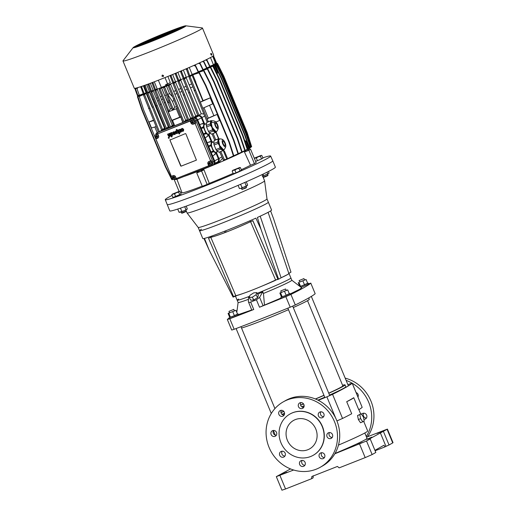 <?xml version="1.0" encoding="UTF-8"?>
<svg xmlns="http://www.w3.org/2000/svg" width="516" height="516" viewBox="0 0 516 516"><rect width="100%" height="100%" fill="white"/><g stroke="black" fill="none" stroke-linecap="round" stroke-linejoin="round"><path stroke-width="0.77" d="M214.03 141.739L212.089 142.506A5.224 1.838 68.5 0 0 212.386 148.279A5.224 1.838 68.5 0 0 215.914 152.226L217.881 151.452M216.817 151.872L216.636 153.297A6.534 2.303 -111.5 0 1 216.398 153.446A6.534 2.303 -111.5 0 1 216.346 153.465L213.734 151.698A6.534 2.303 -111.5 0 1 213.276 151.02L211.096 145.77A6.534 2.303 -111.5 0 1 210.928 144.925L211.367 141.436A6.534 2.303 -111.5 0 1 211.605 141.287A6.534 2.303 -111.5 0 1 211.657 141.268L212.966 142.158M216.346 153.465L214.637 154.136M211.56 141.307L209.954 141.945M209.657 142.106L211.367 141.436M210.928 144.925L209.225 145.596M209.393 146.441L211.096 145.77M213.276 151.02L211.566 151.698M212.024 152.368L213.734 151.698M161.959 76.168L162.288 75.084L163.559 75.529L163.23 76.613L161.959 76.168M211.663 54.077C211.973 55.231 211.831 55.315 211.238 54.341C210.947 53.18 211.089 53.09 211.663 54.077C211.973 55.231 211.831 55.315 211.238 54.341C210.947 53.18 211.089 53.09 211.663 54.077M185.799 25.8L202.259 27.935A43.015 1.993 157.5 0 1 202.453 28.032A43.015 1.993 157.5 0 1 149.414 52.019A43.015 1.993 157.5 0 1 122.969 60.953A43.015 1.993 157.5 0 1 123.034 60.753L133.167 47.601A28.58 1.322 -22.5 0 0 150.691 41.802A28.58 1.322 -22.5 0 0 185.799 25.8A28.58 1.322 -22.5 0 0 168.358 31.799A28.58 1.322 -22.5 0 0 133.167 47.601M122.969 60.953L134.263 88.23A43.015 1.993 -22.5 0 0 160.715 79.29A43.015 1.993 -22.5 0 0 213.747 55.302L202.453 28.032M210.883 54.477C211.483 55.457 211.625 55.367 211.315 54.212C210.741 53.232 210.593 53.316 210.883 54.477M162.334 75.059L162.05 76.11L163.275 76.587M160.031 36.513L158.012 37.423L160.031 36.513M147.615 40.745L149.085 39.919A26.374 1.226 -22.5 0 0 146.679 40.983L147.615 40.745M156.354 38.7L160.541 36.636L156.354 38.7M159.476 37.474L164.791 34.772L159.476 37.474M162.592 36.249L167.913 33.54L162.592 36.249M165.713 35.017L171.035 32.315L165.713 35.017M168.829 33.792L174.15 31.089L168.829 33.792M171.951 32.566L177.272 29.863L171.951 32.566M161.631 35.739L165.81 33.675L161.631 35.739M163.611 35.146L168.932 32.444L163.611 35.146M166.726 33.921L172.047 31.218L166.726 33.921M169.848 32.695L175.169 29.992L169.848 32.695M172.97 31.47L178.284 28.767L172.97 31.47M176.085 30.244L181.406 27.535L176.085 30.244M155.838 38.99L151.885 41.209A26.374 1.226 -22.5 0 0 153.626 40.519L155.935 39.222M158.954 37.765L155.116 39.919A26.374 1.226 -22.5 0 0 156.948 39.177L159.051 37.997M162.076 36.539L158.515 38.539A26.374 1.226 -22.5 0 0 160.437 37.745L162.172 36.771M165.191 35.307L162.089 37.055A26.374 1.226 -22.5 0 0 164.127 36.197L165.288 35.546M168.313 34.082L165.881 35.449A26.374 1.226 -22.5 0 0 168.068 34.508L168.41 34.314M171.435 32.856L169.964 33.682A26.374 1.226 -22.5 0 0 172.37 32.618L171.493 33.005M175.066 31.341L175.924 31.005A26.374 1.226 -22.5 0 0 177.427 30.302L180.387 28.638L178.691 29.302L175.066 31.341M179.207 29.012L183.87 26.677A26.374 1.226 -22.5 0 0 183.677 26.645L179.207 29.012M164.63 34.05L170.235 31.186A26.374 1.226 -22.5 0 0 168.577 31.831L164.63 34.05M167.745 32.824L173.157 30.07A26.374 1.226 -22.5 0 0 171.583 30.67L167.745 32.824M170.867 31.599L175.904 29.051A26.374 1.226 -22.5 0 0 174.427 29.593L170.867 31.599M173.982 30.373L178.452 28.148A26.374 1.226 -22.5 0 0 177.091 28.625L173.982 30.373M177.104 29.141L180.755 27.38A26.374 1.226 -22.5 0 0 179.536 27.774L177.104 29.141M180.219 27.916L182.69 26.819A26.374 1.226 -22.5 0 0 181.69 27.09L180.219 27.916M154.935 39.261L157.419 37.861L154.935 39.261M151.82 40.487L155.439 38.448L151.82 40.487M148.698 41.712L152.317 39.68L148.698 41.712M145.577 42.938L149.201 40.906L145.577 42.938M142.461 44.163L146.08 42.131L142.461 44.163M139.339 45.395L142.958 43.357L139.339 45.395M160.212 36.294L162.695 34.901L160.212 36.294M155.955 38.158L159.573 36.126L155.955 38.158M152.833 39.39L156.451 37.352L152.833 39.39M149.717 40.616L153.336 38.577L149.717 40.616M146.596 41.841L150.214 39.809L146.596 41.841M143.48 43.067L147.099 41.035L143.48 43.067M154.419 39.551L148.808 42.415A26.374 1.226 -22.5 0 0 150.466 41.77L154.419 39.551M151.298 40.777L145.893 43.531A26.374 1.226 -22.5 0 0 147.46 42.931L151.298 40.777M148.182 42.002L143.145 44.55A26.374 1.226 -22.5 0 0 144.622 44.002L148.182 42.002M145.061 43.228L140.591 45.453A26.374 1.226 -22.5 0 0 141.958 44.976L145.061 43.228M141.945 44.453L138.294 46.221A26.374 1.226 -22.5 0 0 139.514 45.821L141.945 44.453M138.823 45.685L136.359 46.782A26.374 1.226 -22.5 0 0 137.359 46.511L138.823 45.685M139.842 44.589L135.179 46.917A26.374 1.226 -22.5 0 0 135.366 46.956L139.842 44.589M143.977 42.26L143.126 42.596A26.374 1.226 -22.5 0 0 141.623 43.299L138.656 44.963L140.358 44.292L143.977 42.26M163.211 34.611L167.158 32.385A26.374 1.226 -22.5 0 0 165.417 33.082L161.508 35.275L163.211 34.611M160.089 35.836L163.927 33.675A26.374 1.226 -22.5 0 0 162.095 34.424L158.386 36.507L160.089 35.836M156.974 37.062L160.534 35.062A26.374 1.226 -22.5 0 0 158.606 35.856L155.271 37.733L156.974 37.062M153.852 38.287L156.954 36.546A26.374 1.226 -22.5 0 0 154.916 37.404L152.149 38.958L153.852 38.287M150.73 39.519L153.168 38.152A26.374 1.226 -22.5 0 0 150.982 39.087L149.034 40.184L150.73 39.519M303.95 278.582L299.119 280.581L303.95 278.582L304.569 280.091L299.88 281.988M300.054 286.535L307.723 283.458L306.098 279.537L304.517 279.956M299.693 281.968L306.098 279.537M298.216 282.645L299.725 286.283M304.543 284.916L302.918 281.001M300.596 286.47L298.977 282.555M361.226 413.838L357.549 415.528L358.349 419.54L360.549 422.759L364.219 421.069L363.425 417.057L361.226 413.838L359.826 414.632L360.626 418.644L362.825 421.862M358.349 419.54L360.626 418.644M357.549 415.528L359.826 414.632M158.347 80.219L161.34 87.449A42.951 1.993 -22.5 0 0 163.733 86.514A42.951 1.993 -22.5 0 0 165.888 85.662L167.358 84.83L167.036 83.902M211.263 54.251C211.483 55.089 211.379 55.154 210.947 54.444C210.734 53.599 210.838 53.535 211.263 54.251M208.819 67.054A38.216 1.774 157.5 0 1 206.968 67.996M206.374 68.293A38.216 1.774 157.5 0 1 166.023 85.708A38.294 1.774 -22.5 0 0 206.445 68.267M144.183 85.514L146.841 92.867L147.705 92.525A38.294 1.774 -22.5 0 0 163.546 86.688A38.216 1.774 157.5 0 1 147.744 92.506M146.815 92.809A38.216 1.774 157.5 0 1 144.68 93.467M142.558 93.996A38.294 1.774 -22.5 0 0 143.287 93.847A38.216 1.774 157.5 0 1 142.648 93.964M210.567 66.074L209.986 66.358M194.784 65.655L194.545 65.126M194.126 65.313L194.39 65.867L195.158 65.564L198.228 72.059L192.223 74.439L191.539 72.962L192.139 74.478L189.74 75.781L187.192 68.351M183.367 69.995L186.192 77.052L184.115 78.187L183.251 78.529L180.619 71.84L181.735 71.363L181.509 70.782M177.839 72.33L180.677 79.387L178.788 80.419L177.923 80.754L175.298 74.065L176.382 73.607L176.156 73.033M172.641 74.491L175.479 81.547L173.718 82.502L172.854 82.844L170.222 76.155L171.293 75.704L171.067 75.136M154.303 81.78L157.122 88.797L154.645 90.016L151.949 82.676M150.324 83.282L153.129 90.274L150.62 91.513L147.937 84.166M146.641 84.637L149.421 91.59L147.705 92.525L145.125 85.179M143.345 85.804L146.093 92.699L143.364 94.054L140.752 86.688M167.881 76.426L170.299 82.599L167.629 83.915A42.951 1.993 -22.5 0 1 165.559 84.74L165.888 85.662M209.928 66.235L213.469 64.784A42.951 1.993 -22.5 0 0 215.101 63.861L214.74 62.952A42.951 1.993 -22.5 0 0 215.282 62.617L212.669 56.296M165.01 77.587L167.629 83.915M212.818 56.663L213.14 56.534L216.21 63.023L214.966 63.52M213.14 56.534L213.45 56.36L216.52 62.855L216.21 63.023M213.45 56.36L212.798 56.205M212.876 56.36L213.372 56.386M213.282 56.199L213.592 56.025L216.423 62.655M213.592 56.025L212.985 56.083M135.147 88.61L135.373 88.281M135.444 88.475L134.928 88.733L135.463 88.526L135.069 88.397M137.817 95.299L137.346 95.486L134.928 88.733M136.082 88.5L135.489 88.791L136.101 88.552L135.947 88.113M139.236 95.021L137.907 95.544L135.489 88.791M137.63 88.171L136.908 88.507L137.649 88.217L137.469 87.714M143.242 93.731L139.326 95.26L136.908 88.507M141.719 86.366L141.603 87.023L144.228 93.712M148.866 83.824L151.485 91.171M152.871 82.328L155.51 89.674M170.157 75.504L170.222 76.155M173.718 82.502L171.086 75.813M175.246 73.414L175.298 74.065M178.788 80.419L176.162 73.73M180.594 71.176L180.619 71.84M184.115 78.187L181.484 71.498M186.263 68.757L188.875 76.123L189.74 75.781M189.249 67.461L191.539 72.962M198.228 72.059L198.531 71.885L195.461 65.39L194.725 65.68L194.474 65.158M198.447 71.705L202.878 69.95L199.802 63.455L199.17 63.707L198.912 63.158M202.878 69.95L203.181 69.776L200.111 63.281L199.499 63.52L199.253 63.004M203.098 69.596L206.664 68.177L203.594 61.681L203.04 61.901L202.788 61.365M206.664 68.177L206.974 68.002A38.294 1.774 -22.5 0 0 208.896 67.022M203.123 61.204L203.369 61.72L203.904 61.514L206.974 68.002M206.884 67.822L209.754 66.68L206.684 60.191L206.174 60.391L205.929 59.862M209.754 66.68L210.057 66.512L206.987 60.017L206.503 60.204L206.265 59.701M213.469 64.784L210.476 57.553M206.174 60.391L206.503 60.204M203.04 61.901L203.369 61.72M199.17 63.707L199.499 63.52M194.39 65.867L194.725 65.68M187.418 68.931L186.476 69.299M181.735 71.363L180.806 71.724M176.382 73.607L175.466 73.969M171.293 75.704L170.377 76.065M152.168 83.237L153.084 82.876M148.156 84.727L149.079 84.366M144.403 86.069L145.331 85.701M140.965 87.23L141.906 86.856M140.739 87.365L141.603 87.023M144.216 86.178L145.08 85.837M147.995 84.824L148.86 84.482M152.02 83.328L152.884 82.986M186.25 69.434L187.115 69.099M175.879 177.62A1.961 1.832 60.5 0 1 172.318 178.001A1.961 1.832 60.5 0 1 172.976 175.672M174.092 178.452A3.548 1.8 -34.3 0 0 174.298 178.375A3.548 1.8 -34.3 0 0 174.505 178.291A3.644 0.961 73.4 0 1 174.298 177.736L174.369 177.549A3.644 0.355 151 0 0 174.905 177.259A3.548 0.574 -112.9 0 0 174.724 176.82L173.95 176.904A3.644 0.993 63.1 0 1 173.705 176.349A3.548 1.516 168.7 0 0 173.492 176.433A3.548 1.516 168.7 0 0 173.292 176.517A3.644 1.554 -105.7 0 0 173.428 177.111L172.892 177.543A3.548 2.741 70.7 0 0 173.073 177.981A3.644 0.574 160.4 0 0 173.582 177.859L173.769 177.943A3.644 1.587 -116.8 0 0 174.092 178.452L174.098 177.678L173.769 177.943M174.989 179.033L175.292 178.865A1.961 1.832 -119.5 0 0 176.046 178.014M174.298 177.736L174.724 176.82M173.428 177.111L173.808 176.988L173.292 176.517M172.892 177.543L173.35 177.298M173.582 177.859L173.073 177.981M173.57 177.265L173.731 177.646M308.71 297.958L309.271 299.319A37.887 1.754 157.5 0 1 307.265 300.822A37.887 1.754 157.5 0 1 293.275 307.562M250.666 302.066L253.749 309.497A135.547 6.282 157.5 0 1 229.794 318.727L227.343 319.501L231.71 330.053L234.167 329.279A135.547 6.282 -22.5 0 0 290.198 307.207L295.287 304.969A135.547 6.282 -22.5 0 0 308.607 298.016A135.547 6.282 -22.5 0 0 315.173 293.714L310.806 283.161A135.547 6.282 157.5 0 1 304.234 287.464A135.547 6.282 157.5 0 1 290.921 294.423L285.825 296.655A135.547 6.282 157.5 0 1 259.509 307.226L256.426 299.796L250.666 302.066C249.234 302.557 248.48 302.453 248.396 301.763L248.551 297.384L249.305 297.197M288.818 273.383A29.07 1.348 157.5 0 1 289.012 273.454L290.889 277.976A29.07 1.348 157.5 0 1 289.347 279.13A29.07 1.348 157.5 0 1 257.181 293.34A29.07 1.348 -22.5 0 0 289.347 279.13A29.07 1.348 -22.5 0 0 290.889 277.976L291.824 280.24A29.07 1.348 157.5 0 1 290.282 281.388A29.07 1.348 157.5 0 1 263.45 293.443L262.76 291.785L259.619 297.339L256.426 299.796M288.496 309.677A37.887 1.754 157.5 0 1 241.533 328.021M227.343 319.501L227.369 319.456A135.547 6.282 157.5 0 1 229.252 318.004M308.587 283.813L310.832 283.116M251.737 309.974L238.437 314.579M253.749 309.497L251.808 310.148L248.396 301.763M291.798 280.207L301.666 287.767L299.822 289.205L290.121 293.972M281.168 297.964L259.509 307.226M257.703 294.249L262.76 291.785M248.48 299.325A29.07 1.348 157.5 0 1 238.108 302.486L236.799 312.348M264.469 304.969L263.45 293.443M235.496 296.171L237.173 300.228A29.07 1.348 -22.5 0 0 249.609 296.287A29.07 1.348 157.5 0 1 237.173 300.228A29.07 1.348 157.5 0 1 238.715 299.074M210.018 66.422A38.294 1.774 -22.5 0 0 210.586 66.106M166.152 86.017A38.294 1.774 -22.5 0 0 169.022 84.876L169.106 85.076M170.641 84.224L168.21 85.901L170.641 84.224L173.634 91.455A38.294 1.774 -22.5 0 0 175.646 90.648M175.556 82.218L173.06 83.94L175.556 82.218L178.555 89.455A38.294 1.774 -22.5 0 0 180.71 88.571M180.723 80.064L178.13 81.857L180.723 80.064L183.722 87.314A38.294 1.774 -22.5 0 0 186.005 86.353M186.192 77.742L183.438 79.632L186.192 77.742L189.198 84.998A38.294 1.774 -22.5 0 0 191.597 83.973M192.055 75.201L189.043 77.245L192.055 75.201L195.067 82.463A38.294 1.774 -22.5 0 0 195.861 82.115L192.855 74.846L199.395 72.698L205.916 85.45L229.388 142.119L233.78 155.709L227.588 158.709L224.576 151.44A38.294 1.774 157.5 0 1 223.783 151.794L223.37 150.362M198.408 73.008L198.189 72.479L203.981 70.615L210.412 83.399L233.883 140.068L238.366 153.62L232.858 156.18M202.601 71.034L202.395 70.55L207.735 68.86L214.108 81.67L237.579 138.34L242.12 151.865L237.083 154.284M205.942 69.396L205.761 68.957L206.452 68.647L210.799 67.37L217.133 80.193L240.611 136.863L245.184 150.382L240.456 152.717M208.567 68.028L208.412 67.641L208.941 67.383L213.263 66.125L219.571 78.954L243.049 135.624L247.641 149.137L244.887 150.549M209.186 67.312L209.161 67.248A38.294 1.774 -22.5 0 0 210.709 66.409M201.266 170.003A38.294 1.774 -22.5 0 0 245.281 150.659M220.758 151.549L224.492 159.831L226.788 159.057L223.783 151.794M226.788 159.057L223.428 160.25L219.693 151.968M222.519 158.231L219.739 161.598M212.998 64.977L213.185 65.422L211.541 66.171L210.721 66.441L210.534 65.984M164.714 87.249L169.777 100.672L168.713 101.091L163.559 87.752L164.714 87.249L167.687 94.415A42.789 1.98 -22.5 0 0 169.596 93.654L166.475 86.12L169.022 84.876M163.669 86.991A38.294 1.774 -22.5 0 1 161.953 87.656L161.643 88.023A42.789 1.98 -22.5 0 0 164.03 87.088A42.789 1.98 -22.5 0 0 166.475 86.12M161.643 88.023L164.765 95.563A42.789 1.98 -22.5 0 0 166.339 94.944M165.984 85.611L166.171 86.062L164.527 86.811L163.707 87.088L163.507 86.604M196.274 171.635L196.351 171.828A42.789 1.98 -22.5 0 0 198.744 170.886A42.789 1.98 -22.5 0 0 201.188 169.919L203.465 168.803M210.87 141.578L207.148 142.745L210.128 141.597L211.283 141.732M203.375 123.492L203.794 123.646M144.641 93.486A38.294 1.774 -22.5 0 0 146.821 92.816M142.029 94.331L137.411 96.627L142.145 94.609M143.003 94.215L137.933 96.698L142.713 94.331L143.151 94.557M145.106 93.654L139.288 96.44L145.164 93.809M146.221 93.396L143.532 95.17L146.221 93.396L149.201 100.588A38.294 1.774 -22.5 0 0 149.517 100.491M149.556 92.28L147.028 93.977L149.556 92.28L152.543 99.478A38.294 1.774 -22.5 0 0 153.349 99.201M153.265 90.958L150.82 92.616L153.265 90.958L156.251 98.169A38.294 1.774 -22.5 0 0 157.412 97.743M157.251 89.474L154.858 91.113L157.251 89.474L160.244 96.692A38.294 1.774 -22.5 0 0 161.682 96.144M161.489 87.849L159.109 89.487L161.489 87.849L164.481 95.073A38.294 1.774 -22.5 0 0 164.546 95.047L165.784 97.924A37.984 1.761 -22.5 0 0 165.881 97.885M215.043 63.713L215.617 63.694M215.075 63.797L215.546 63.558M215.101 63.849L217.004 63.5M214.811 64.036L216.901 63.3M214.392 64.274L217.423 63.371L223.796 76.181L247.267 132.851L251.576 146.512M214.005 64.494L217.423 63.371M213.089 64.939L217.262 63.713L223.596 76.536L247.067 133.205L251.647 146.725L250.821 147.157M213.037 65.061L217.262 63.713M216.881 63.926L223.215 76.755L246.693 133.425L251.266 146.937M217.72 70.324L215.295 64.474L213.224 65.248M215.359 64.629L216.488 64.3L222.802 77.129L246.28 133.799L250.873 147.305L249.834 147.853M215.398 64.719L216.488 64.3M216.114 64.513L222.428 77.342L245.9 134.012L250.492 147.518M209.161 67.248L213.579 65.442A42.789 1.98 -22.5 0 0 215.295 64.474M213.579 65.442L216.681 73.085M213.263 66.125L208.412 67.641M212.882 66.338L219.197 79.167L242.668 135.837L247.267 149.35M210.799 67.37L205.761 68.957M210.425 67.583L216.759 80.412L240.23 137.082L244.81 150.595M207.735 68.86L202.395 70.55M207.361 69.073L213.727 81.883L237.199 138.552L241.74 152.078M203.981 70.615L198.189 72.479M203.607 70.827L210.031 83.611L233.509 140.281L237.992 153.839M199.395 72.698L192.855 74.846M199.021 72.911L205.542 85.662L229.014 142.332L233.4 155.922M195.132 82.425L202.82 100.768L200.292 102.2L202.788 108.231L212.708 103.877L210.212 97.846L203.085 100.652L195.68 82.186M215.901 122.066L219.577 120.454L217.081 114.423L213.863 115.694L209.541 105.264M223.815 151.769A38.216 1.774 -22.5 0 0 224.479 151.478L223.589 150.188M218.855 138.746L216.101 132.096M218.545 138.733L215.914 132.367M208.367 121.705L207.155 118.783L208.303 118.132L203.981 107.709M190.107 76.826L208.245 121.75M213.121 133.521L215.74 139.836M189.043 77.245L207.187 122.169M212.057 133.941L214.675 140.255M184.502 79.219L199.028 115.32L201.253 113.746L189.249 84.966M183.438 79.632L197.905 115.694A3.231 3.025 60.5 0 1 201.956 117.564L204.33 123.292M179.187 81.438L193.9 117.912L194.171 117.164L195.764 116.048L183.773 87.288M178.13 81.857L192.836 118.332L193.9 117.912M174.124 83.521L188.869 120.047L190.61 118.261L178.6 89.429M173.06 83.94L187.805 120.46L188.869 120.047M169.274 85.482L184.025 122.008M184.128 121.969L185.708 120.299L173.686 91.429M168.21 85.901L182.987 122.421M172.35 96.621L169.596 93.654M164.765 95.563L168.274 102.852A37.978 1.761 157.5 0 0 169.28 102.465M160.173 89.068L168.893 111.03L170.364 108.979L165.784 97.924M159.109 89.487L173.86 126.014M155.922 90.693L170.667 127.213L172.305 125.504L160.289 96.66M154.858 91.113L169.603 127.633L170.667 127.213M151.885 92.196L166.591 128.671L166.862 127.916L168.293 126.917L156.296 98.137M150.82 92.616L165.533 129.09L166.591 128.671M148.092 93.557L162.566 129.535L164.559 128.142L152.594 99.453M147.028 93.977L161.553 130.071M144.596 94.751L159.431 131.696M151.865 106.625L149.266 100.556M143.532 95.17L158.367 132.115M155.993 138.869L156.225 138.398M157.18 132.689L154.819 126.994M156.09 126.614L151.491 127.987L148.995 121.963L153.439 120.209M139.288 96.44L143.68 110.031L168.397 169.125M173.524 179.155L174.305 179.252M137.933 96.698L142.416 110.25L165.888 166.92L172.312 179.703L173.602 179.316M137.411 96.627L141.952 110.153L165.423 166.823L171.789 179.632L172.215 179.51M140.61 94.757L137.643 96.492M140.397 94.841L137.572 96.286M139.307 95.215L138.391 95.847M139.301 95.196L138.346 95.699M183.857 176.524A38.294 1.774 -22.5 0 0 198.221 171.202M223.215 76.755L223.596 76.536M247.067 133.205L246.693 133.425M222.428 77.342L222.802 77.129M246.28 133.799L245.9 134.012M216.701 72.982A42.789 1.98 -22.5 0 0 217.442 72.569L214.475 65.403L215.153 65.1L221.461 77.935L244.932 134.605L249.538 148.111L248.88 148.466L245.913 141.3L244.616 140.236M217.262 74.259L217.442 72.569M242.668 135.837L243.049 135.624M219.197 79.167L219.571 78.954M240.23 137.082L240.611 136.863M216.759 80.412L217.133 80.193M237.199 138.552L237.579 138.34M213.727 81.883L214.108 81.67M233.509 140.281L233.883 140.068M210.031 83.611L210.412 83.399M229.014 142.332L229.388 142.119M205.542 85.662L205.916 85.45M200.292 102.2L210.212 97.846M213.863 115.694L208.303 118.132M207.155 118.783L217.081 114.423M224.492 159.831L223.428 160.25M195.183 90.21L194.119 90.629M190.514 87.843A37.984 1.761 -22.5 0 0 192.707 86.901M201.253 113.746L203.788 113.978M199.028 115.32A3.264 3.051 -119.5 0 0 198.157 115.513M189.611 92.583L188.546 92.996M185.038 90.158A37.984 1.761 -22.5 0 0 187.127 89.281M195.764 116.048L197.738 115.184M194.171 117.164L197.905 115.694L197.944 116.229L194.203 117.7M165.494 129.006L162.101 130.348A2.741 2.561 -119.5 0 0 161.598 130.619L160.869 131.135M192.803 118.254L189.656 119.493M187.721 120.254L185.102 121.286M173.757 125.756L171.454 126.665M169.512 127.426L166.9 128.458M184.322 94.789L183.257 95.208M179.858 92.306A37.984 1.761 -22.5 0 0 181.832 91.493M190.61 118.261L192.474 117.467M189.617 118.957L192.603 117.777M179.265 96.866L178.207 97.285M174.937 94.305A37.984 1.761 -22.5 0 0 176.769 93.57M185.708 120.299L187.443 119.583M185.07 120.75L187.521 119.783M174.427 98.827L173.363 99.246M173.937 100.633A37.978 1.761 157.5 0 1 172.357 101.259L174.847 107.276L176.427 106.638M168.893 111.03L168.3 111.895L176.266 108.76L177.291 107.721M174.847 107.276L173.37 109.347L172.305 109.766L168.713 101.091M171.77 108.463L170.364 108.979M167.687 94.415L172.357 101.259M164.262 102.832L165.32 102.413M176.266 108.76L179.761 117.197L171.796 120.331L172.531 120.402M161.547 99.536A37.984 1.761 -22.5 0 0 162.804 99.066M172.305 125.504L173.473 125.078M171.415 126.123L173.557 125.278M159.999 104.458L161.063 104.039M157.561 101.013A37.984 1.761 -22.5 0 0 158.535 100.659M168.293 126.917L169.177 126.614M166.862 127.916L169.319 126.949M155.955 105.967L157.012 105.548M153.858 102.323A37.984 1.761 -22.5 0 0 154.471 102.11M164.559 128.142L165.068 127.981M160.521 131.27A3.231 3.025 60.5 0 1 162.069 129.806L165.301 128.536M162.566 129.535L162.321 129.632A3.264 3.051 -119.5 0 0 161.598 130.045M152.136 107.341L153.2 106.922M148.608 108.554L149.672 108.134M148.995 121.963L153.594 120.583M155.858 138.54L156.238 138.423M216.668 153.078L218.939 158.56A3.231 3.025 60.5 0 1 217.359 162.65L214.482 163.785M209.174 134.992L211.818 141.378M244.023 150.988L248.286 149.24L245.1 141.655M248.286 149.24A42.789 1.98 -22.5 0 0 250.002 148.273L247.661 142.616M214.475 65.403L215.153 65.1M214.772 65.319L221.08 78.148L244.558 134.818L249.157 148.324M245.913 141.3A42.789 1.98 157.5 0 1 245.165 141.707M195.39 118.016L197.944 116.229A2.741 2.561 60.5 0 1 201.375 117.822L203.678 123.376M179.761 117.197L181.142 117.009M182.754 122.511L180.8 117.145M169.777 100.672L173.37 109.347M171.796 120.331L168.3 111.895M163.559 87.752L164.623 87.333M180.535 117.158L172.499 120.325L174.718 125.678M216.172 153.529L218.358 158.812A2.741 2.561 60.5 0 1 217.017 162.288L217.359 162.65M208.677 135.444L211.173 141.461M244.932 134.605L244.558 134.818M221.461 77.935L221.08 78.148M199.653 124.659L202.64 123.511L199.653 124.659M215.314 154.11L212.663 156.064L215.314 154.11M207.825 136.024L205.168 137.978L207.825 136.024M157.973 134.386A1.961 1.832 -119.5 0 0 156.38 134.457L156.077 134.631A1.961 1.832 60.5 0 1 158.173 134.869M157.909 138.095A1.961 1.832 60.5 0 1 156.077 134.631M156.722 135.353A3.548 1.516 168.7 0 0 156.516 135.437A3.548 1.516 168.7 0 0 156.309 135.521A3.644 1.554 -105.7 0 0 156.445 136.114L155.909 136.547A3.548 2.741 70.7 0 0 156.096 136.985A3.644 0.574 160.4 0 0 156.606 136.863L156.787 136.946A3.644 1.587 -116.8 0 0 157.109 137.456A3.548 1.8 -34.3 0 0 157.316 137.379A3.548 1.8 -34.3 0 0 157.528 137.295A3.644 0.961 73.4 0 1 157.316 136.74L157.386 136.553A3.644 0.355 151 0 0 157.922 136.269A3.548 0.574 -112.9 0 0 157.741 135.824L156.974 135.908A3.644 0.993 63.1 0 1 156.722 135.353M157.316 136.74L157.741 135.824M156.445 136.114L156.832 135.998L156.309 135.521M155.909 136.547L156.374 136.301M156.606 136.863L156.096 136.985M157.109 137.456L157.116 136.688L156.787 136.946M156.587 136.269L156.748 136.656M181.535 212.96L186.224 211.063L186.05 211.495M184.644 211.966C186.74 211.218 186.27 211.489 183.232 212.766L181.832 213.243L180.961 212.012M180.065 191.352L181.18 194.048L172.957 197.525L171.841 194.835L172.209 194.255L173.066 194.035L171.841 194.835L172.409 194.119L179.426 191.262L180.065 191.352L179.233 191.43L178.671 192.145L176.478 192.694L174.556 193.887L173.066 194.035L179.426 191.262M175.672 196.577L174.556 193.887M179.781 194.835L178.671 192.145M307.652 283.284L300.196 286.638M301.118 287.348L308.42 284.232L308.31 283.136M209.438 161.315A1.961 1.832 60.5 0 1 210.831 164.92L211.134 164.746A1.961 1.832 -119.5 0 0 209.935 161.115M210.831 164.92A1.961 1.832 60.5 0 1 208.154 163.882A1.961 1.832 60.5 0 1 208.799 161.566M209.928 164.333A3.548 1.8 -34.3 0 0 210.141 164.256A3.548 1.8 -34.3 0 0 210.347 164.172A3.644 0.961 73.4 0 1 210.135 163.617L210.206 163.43A3.644 0.355 151 0 0 210.741 163.146A3.548 0.574 -112.9 0 0 210.56 162.701L209.793 162.785A3.644 0.993 63.1 0 1 209.548 162.23A3.548 1.516 168.7 0 0 209.335 162.314A3.548 1.516 168.7 0 0 209.128 162.398A3.644 1.554 -105.7 0 0 209.264 162.992L208.735 163.424A3.548 2.741 70.7 0 0 208.915 163.862A3.644 0.574 160.4 0 0 209.425 163.74L209.606 163.824A3.644 1.587 -116.8 0 0 209.928 164.333L209.935 163.566L209.606 163.824M210.135 163.617L210.56 162.701M209.264 162.992L209.651 162.875L209.128 162.398M208.735 163.424L209.193 163.179M209.425 163.74L208.915 163.862M209.406 163.146L209.567 163.533M222.203 140.874C222.448 137.856 226.176 143.319 225.711 146.015C225.466 149.034 221.738 143.571 222.203 140.874M224.686 143.029A2.367 0.832 -111.5 0 1 224.828 145.647A2.367 0.832 -111.5 0 1 223.228 143.861A2.367 0.832 -111.5 0 1 223.086 141.242A2.367 0.832 -111.5 0 1 224.686 143.029M219.326 139.126L219.3 139.133A5.715 2.012 68.5 0 0 219.3 139.133A5.715 2.012 68.5 0 0 219.629 145.454A5.715 2.012 68.5 0 0 223.493 149.769A5.715 2.012 68.5 0 0 223.505 149.769L219.655 145.441L218.642 140.378L219.326 139.126C219.751 138.785 220.7 138.83 222.17 139.262C224.447 140.591 225.64 143.074 225.75 146.705C224.705 149.143 223.963 150.162 223.512 149.763M214.682 140.275A6.366 2.245 68.5 0 0 214.514 140.32A6.366 2.245 68.5 0 0 214.179 140.558L213.805 143.564A6.366 2.245 68.5 0 0 214.095 145.015L215.965 149.537A6.366 2.245 68.5 0 0 216.759 150.698L220.745 149.13A6.366 2.245 -111.5 0 1 219.945 147.969L219.435 145.538L218.075 143.448A6.366 2.245 -111.5 0 1 217.784 141.997L218.158 138.991A6.366 2.245 -111.5 0 1 218.494 138.752A6.366 2.245 -111.5 0 1 218.668 138.707L219.674 139.01M219.01 152.22A6.366 2.245 68.5 0 0 219.177 152.168L223.164 150.601A6.366 2.245 -111.5 0 1 222.989 150.653L219.01 152.22L216.759 150.698M219.945 147.969L215.965 149.537M218.075 143.448L214.095 145.015M217.784 141.997L213.805 143.564M218.158 138.991L214.179 140.558M223.86 149.601L223.493 150.362A6.366 2.245 -111.5 0 1 223.164 150.601M222.989 150.653L220.745 149.13M214.708 122.789C214.959 119.77 218.687 125.233 218.223 127.929C217.971 130.948 214.243 125.485 214.708 122.789L211.154 122.292L211.831 121.041A5.715 2.012 68.5 0 0 211.812 121.047A5.715 2.012 68.5 0 0 212.141 127.368A5.715 2.012 68.5 0 0 215.998 131.683A5.715 2.012 68.5 0 0 216.01 131.683L212.16 127.355L211.154 122.292M217.197 124.943A2.367 0.832 -111.5 0 1 217.333 127.562A2.367 0.832 -111.5 0 1 215.733 125.775A2.367 0.832 -111.5 0 1 215.598 123.156A2.367 0.832 -111.5 0 1 217.197 124.943M207.193 122.189A6.366 2.245 68.5 0 0 207.019 122.234A6.366 2.245 68.5 0 0 206.69 122.473L206.31 125.478A6.366 2.245 68.5 0 0 206.6 126.93L208.477 131.451A6.366 2.245 68.5 0 0 209.27 132.612L213.25 131.045A6.366 2.245 -111.5 0 1 212.457 129.877L211.947 127.452L210.586 125.356A6.366 2.245 -111.5 0 1 210.296 123.911L210.67 120.905A6.366 2.245 -111.5 0 1 211.005 120.667A6.366 2.245 -111.5 0 1 211.173 120.621L212.179 120.925M211.515 134.134A6.366 2.245 68.5 0 0 211.689 134.083L215.669 132.515A6.366 2.245 -111.5 0 1 215.501 132.56L211.515 134.134L209.27 132.612M212.457 129.877L208.477 131.451M210.586 125.356L206.6 126.93M210.296 123.911L206.31 125.478M210.67 120.905L206.69 122.473M216.372 131.516L216.004 132.277A6.366 2.245 -111.5 0 1 215.669 132.515M215.501 132.56L213.25 131.045M168.532 137.379A0.49 0.458 60.5 0 1 169.229 137.617A0.49 0.458 60.5 0 1 169.016 138.23M168.326 137.985A0.49 0.458 60.5 0 1 168.506 137.391A0.49 0.458 60.5 0 1 169.177 137.649A0.49 0.458 60.5 0 1 168.99 138.243A0.49 0.458 60.5 0 1 168.326 137.985M168.558 137.417A0.439 0.413 -119.5 0 0 168.99 138.185M169.132 137.662A0.439 0.413 60.5 0 1 168.964 138.198A0.439 0.413 60.5 0 1 168.364 137.966A0.439 0.413 60.5 0 1 168.532 137.43A0.439 0.413 60.5 0 1 169.132 137.662M168.519 136.237L167.558 134.173L169.641 133.579L170.151 134.67L169.19 135.773L169.777 135.979L170.448 135.25L170.454 136.037L169.487 136.663L168.519 136.237M169.88 135.469L170.641 135.456L170.067 136.437M169.119 133.457L169.938 133.618L170.28 134.237L169.551 135.347M167.558 134.173L168.435 134.012M171.312 132.567L172.163 132.657L172.905 133.573L171.673 132.58L170.744 133.102M172.983 133.76L172.873 135.218L171.576 135.405L172.131 136.734L171.505 136.979L169.958 133.238L170.551 132.999M173.769 132.302L174.601 132.722L172.918 133.386L174.601 132.722M173.44 132.805L172.802 133.018L173.183 131.903L174.853 131.806L175.582 133.154L175.259 134.302L173.969 134.618L172.918 133.386M176.788 130.812L176.233 129.697L176.846 129.458L178.471 133.031L176.846 129.458M177.691 133.141L176.627 133.721L175.55 132.683L175.472 131.129L176.601 130.838M178.349 133.096L177.607 133.064M179.413 131.98L178.452 129.909L180.406 129.271L181.058 130.342L180.097 131.561L180.665 131.715L181.342 130.987L181.374 131.715L180.316 132.412L179.413 131.98M180.774 131.212L181.535 131.199L180.89 132.219M179.955 129.213L181.097 129.722L180.6 130.987M178.452 129.909L179.194 129.806M181.884 129.568L182.013 129.071L181.767 129.632M182.071 129.045L182.909 129.613L182.928 130.683L182.135 130.509L182.78 130.78M181.78 129.709L181.187 129.948L181.142 129.155L182.135 128.316L183.638 129.219L183.554 131.051L182.238 131.386L181.542 130.774L182.135 130.509M168.938 135.173L168.842 134.257M168.958 134.199L169.519 134.663L168.842 135.308L168.719 134.999M171.254 134.263L171.015 133.638L171.409 133.283L172.286 134.67L171.705 135.005L171.106 134.263M174.827 133.296L174.518 134.025L173.789 133.663L174.827 133.296M176.311 131.393L177.136 131.832L177.078 132.993L176.175 132.425L176.311 131.393M179.852 129.935L180.432 130.284L179.82 130.916L179.736 129.993M212.908 165.055L213.514 164.714A3.102 2.902 -119.5 0 0 214.688 160.947L197.705 119.951A3.102 2.902 -119.5 0 0 193.816 118.151L157.98 132.27A3.102 2.902 -119.5 0 0 157.638 132.431L157.032 132.78A3.102 2.902 60.5 0 1 157.374 132.612L193.21 118.499A3.102 2.902 60.5 0 1 197.099 120.293L214.082 161.289A3.102 2.902 60.5 0 1 212.566 165.217L176.724 179.336A3.102 2.902 60.5 0 1 174.434 179.233M155.619 135.005A3.102 2.902 60.5 0 1 157.032 132.78M212.566 165.217L211.882 164.481A2.122 1.98 -119.5 0 0 212.921 161.798L214.688 160.947M157.98 132.27L157.374 132.612L157.445 133.696A2.122 1.98 -119.5 0 0 157.058 133.902L156.206 134.502A2.019 1.883 -119.5 0 0 155.987 134.689M156.206 134.502A2.019 1.883 -119.5 0 1 156.574 134.302L193.281 119.577L193.21 118.499L193.816 118.151M197.705 119.951L195.938 120.802A2.122 1.98 -119.5 0 0 193.281 119.577L190.707 120.854L191.062 121.705M192.416 120.183A2.019 1.883 -119.5 0 1 194.945 121.357L195.938 120.802L212.921 161.798L211.921 162.346A2.019 1.883 -119.5 0 1 211.005 164.875L211.953 164.456M208.915 164.817L209.232 165.571L210.941 164.901A2.019 1.883 -119.5 0 0 211.005 164.875M209.232 165.571L175.098 179.02A2.019 1.883 -119.5 0 1 174.892 179.084M176.279 178.581L175.53 176.769A1.961 1.832 60.5 0 0 173.073 175.634L171.37 176.311L155.884 138.927L156.342 138.662L156.013 137.882M172.183 176.917L171.854 176.117M156.574 134.302L190.707 120.854M194.945 121.357L195.693 123.163L195.138 123.466L210.618 160.844L211.173 160.541L211.921 162.346M171.776 135.527L172.131 136.734M169.958 133.238L170.673 132.935M176.233 129.697L176.962 129.387M177.685 130.193L178.33 129.942L179.761 133.754L179.117 134.005L177.685 130.193M181.542 130.774L182.258 130.445M181.064 166.178L169.919 140.062L185.438 133.599L185.85 133.786L196.428 160.128L181.064 166.178L180.71 165.959L169.919 140.062M157.799 133.966L158.547 135.779A1.961 1.832 60.5 0 1 157.593 138.256L155.884 138.927M208.703 165.81L207.954 163.998A1.961 1.832 60.5 0 1 208.915 161.521L210.618 160.844M195.138 123.466L193.429 124.143A1.961 1.832 60.5 0 1 190.972 123.001L190.223 121.196M156.342 138.662L157.399 138.249M194.048 123.808L195.693 123.163M178.33 129.942L179.761 133.754M177.569 130.264L178.207 130.006M196.428 160.128L181.116 166.146M170.067 139.655L169.97 140.036M377.009 433.44L381.408 431.66L377.009 433.44M335.019 453.467A38.049 1.761 -22.5 0 0 365.005 439.819A38.049 1.761 -22.5 0 0 367.018 438.31L364.818 432.988M282.458 473.985L286.851 472.211L282.458 473.985M357.833 444.295L362.226 442.515L357.833 444.295M371.83 437.129L366.799 439.387L371.83 437.129M293.649 470.012L276.318 476.636L290.54 468.921M366.534 437.129L387.413 429.106L368.727 439.348L370.198 438.91L366.515 440.999L334.832 453.79M276.318 476.636L281.936 490.2L285.548 488.981L279.93 475.417M359.575 444.044L365.193 457.608L339.16 467.864L337.425 466.445L311.825 476.526L311.587 478.725L285.548 488.981M365.193 457.608L372.133 454.564L366.515 440.999M370.198 438.91L375.816 452.474L372.133 454.564M380.337 432.782L385.955 446.346L385.039 446.862L383.943 445.25L374.932 450.352M383.42 431.428L389.038 444.992L385.955 446.346M387.103 429.338L392.721 442.902L389.038 444.992M392.721 442.902L393.031 442.67L387.413 429.106M385.039 446.862L375.106 450.771M313.199 475.746L313.115 477.855L311.587 478.725M233.812 309.374L228.981 311.374L233.812 309.374L234.432 310.884L229.743 312.78M229.555 312.754L228.078 313.438L229.704 317.353L234.406 315.708L237.586 314.25L235.96 310.329L234.38 310.748M228.078 313.438L235.96 310.329M228.84 313.341L230.459 317.263M234.406 315.708L232.78 311.793M289.012 273.454A29.07 1.348 157.5 0 1 287.47 274.609A29.07 1.348 157.5 0 1 280.975 277.847L287.335 274.66C288.728 273.867 289.173 273.467 288.663 273.448M185.831 209.993L187.05 212.921A41.97 1.948 -22.5 0 0 187.056 212.947A41.97 1.948 -22.5 0 0 212.856 204.207A41.97 1.948 -22.5 0 0 262.373 182.464A41.97 1.948 -22.5 0 0 264.605 180.826L266.985 198.944A37.236 1.729 -22.5 0 1 265.005 200.401A37.236 1.729 -22.5 0 1 221.074 219.687A37.236 1.729 -22.5 0 1 198.189 227.44A37.236 1.729 -22.5 0 0 198.189 227.44L199.537 230.704A37.236 1.729 -22.5 0 0 228.427 220.577A37.236 1.729 -22.5 0 0 266.366 203.685A37.236 1.729 -22.5 0 0 268.339 202.208A37.236 1.729 157.5 0 1 266.366 203.685A37.236 1.729 157.5 0 1 228.427 220.577A37.236 1.729 157.5 0 1 199.537 230.704A37.236 1.729 157.5 0 1 201.511 229.227M280.975 277.847L278.601 279.188L260.98 229.272L257.407 217.449A37.236 1.729 -22.5 0 0 269.61 211.521A37.236 1.729 -22.5 0 0 271.584 210.044L266.985 198.937M270.616 210.921L273.545 218.687L290.966 272.145L288.812 273.364M260.187 216.178L281.091 277.776M212.231 236.934L211.837 236.031M224.57 231.245L225.073 232.542M243.584 293.307A29.07 1.348 157.5 0 1 236.857 295.52L237.166 295.346M275.447 280.356A29.07 1.348 157.5 0 1 261.935 286.128M226.189 232.116L225.673 230.813M210.734 236.418L211.083 237.231M236.115 295.616L236.857 295.52M278.601 279.188L275.357 280.143M250.331 221.77L249.905 220.771M260.98 229.272L255.878 218.139A37.236 1.729 -22.5 0 1 204.465 238.392L209.006 249.744L233.097 297.113L236.225 295.881M199.537 230.704L202.782 238.54A37.236 1.729 -22.5 0 0 203.943 238.508L209.006 249.744M270.636 156.045L272.764 160.818A57.16 2.651 157.5 0 1 269.733 163.088A57.16 2.651 157.5 0 1 211.495 189.024A57.16 2.651 157.5 0 1 167.145 204.568L167.145 204.568A57.16 2.651 -22.5 0 0 211.463 189.037A57.16 2.651 -22.5 0 0 269.733 163.088A57.16 2.651 -22.5 0 0 272.764 160.818L275.383 167.152A57.16 2.651 -22.5 0 1 272.351 169.416A57.16 2.651 -22.5 0 1 214.114 195.351A57.16 2.651 -22.5 0 1 169.77 210.896L165.275 199.692A57.024 2.644 -22.5 0 0 209.483 184.193A57.024 2.644 -22.5 0 0 267.617 158.309A57.024 2.644 -22.5 0 0 270.636 156.045A57.024 2.644 -22.5 0 0 262.799 157.844M264.605 180.826A41.97 1.948 -22.5 0 0 264.598 180.8L262.044 174.627M247.39 185.496L240.907 188.385L239.418 188.54L240.907 188.385L242.133 187.592L240.533 184.302M244.997 182.354L244.307 182.658M241.12 184.051L240.779 184.315M246.287 181.787L247.641 185.057L247.074 185.773L244.32 187.044L242.133 187.592M247.641 185.057L247.074 185.773M244.887 182.574L246.242 185.85M238.095 185.354L239.418 188.54M262.715 176.124L263.579 177.356L264.979 176.878C268.023 175.595 268.494 175.33 266.391 176.079M263.289 177.072L267.978 175.182L267.54 174.124M261.535 158.947L260.419 156.258L258.226 156.806L256.304 157.999L257.42 160.689L261.535 158.947L262.934 158.154L261.818 155.464L261.173 155.374L254.272 158.167M257.42 160.689L255.581 161.334M261.818 155.464L261.173 155.374M256.304 157.999L254.814 158.148L260.986 155.535L260.419 156.258M254.33 158.309L254.814 158.148L254.349 158.36M289.283 293.681L284.684 295.952L281.452 296.926M280.885 297.287L281.259 298.19L285.058 296.855L290.05 294.636L289.94 293.533M237.515 314.076L232.916 316.34L229.685 317.314M229.117 317.675L229.491 318.578L233.29 317.25L238.282 315.024L238.173 313.928M235.806 295.694A32.173 2.535 -23.2 0 0 275.589 280.033L250.576 221.674A32.173 2.535 156.8 0 1 210.786 237.334L235.806 295.694L233.529 296.59L208.509 238.231L210.786 237.334M250.576 221.674L252.846 220.777L277.866 279.137L275.589 280.033M210.915 237.27A31.979 2.522 -23.2 0 0 250.563 221.661L252.905 220.738L277.866 279.137M180.568 212.153L179.078 212.308L183.98 210.812L180.568 212.153M187.05 209.264L183.98 210.812L186.74 209.541L187.302 208.825L186.74 209.541M177.736 209.064L179.078 212.308M180.465 208.154L181.793 211.36M184.689 206.677L185.908 209.619M186.192 206.136L187.302 208.825M307.826 449.733A16.331 15.267 60.5 0 1 287.799 441.238A16.331 15.267 60.5 0 1 293.54 420.45A16.331 15.267 60.5 0 1 295.339 419.592A16.331 15.267 60.5 0 1 315.366 428.087A16.331 15.267 60.5 0 1 309.632 448.875A16.331 15.267 60.5 0 1 307.826 449.733M310.638 456.518A23.678 22.136 -119.5 0 0 313.251 455.267A23.678 22.136 -119.5 0 0 321.571 425.126A23.678 22.136 -119.5 0 0 292.533 412.806A23.678 22.136 -119.5 0 0 289.915 414.058A23.678 22.136 -119.5 0 0 281.601 444.199A23.678 22.136 -119.5 0 0 310.638 456.518M313.354 455.215A23.678 22.136 -119.5 0 0 313.451 455.157A23.678 22.136 -119.5 0 0 321.771 425.016A23.678 22.136 -119.5 0 0 292.733 412.697A23.678 22.136 -119.5 0 0 290.121 413.942A23.678 22.136 -119.5 0 0 290.018 414M282.175 451.19A3.102 2.902 -119.5 0 0 284.916 456.041M281.246 451.384A3.102 2.902 -119.5 0 0 279.814 455.499A3.102 2.902 -119.5 0 0 283.961 456.95A3.102 2.902 -119.5 0 0 281.246 451.384M273.57 430.428A3.102 2.902 -119.5 0 0 276.318 435.278M272.648 430.621A3.102 2.902 -119.5 0 0 271.216 434.73A3.102 2.902 -119.5 0 0 275.363 436.181A3.102 2.902 -119.5 0 0 272.648 430.621M281.343 410.291A3.102 2.902 -119.5 0 0 284.09 415.141M280.42 410.478A3.102 2.902 -119.5 0 0 278.988 414.593A3.102 2.902 -119.5 0 0 283.136 416.044A3.102 2.902 -119.5 0 0 280.42 410.478M300.938 402.57A3.102 2.902 -119.5 0 0 303.685 407.421M300.015 402.764A3.102 2.902 -119.5 0 0 298.583 406.872A3.102 2.902 -119.5 0 0 302.731 408.324A3.102 2.902 -119.5 0 0 300.015 402.764M320.875 411.8A3.102 2.902 -119.5 0 0 323.622 416.644M319.952 411.987A3.102 2.902 -119.5 0 0 318.52 416.102A3.102 2.902 -119.5 0 0 322.668 417.554A3.102 2.902 -119.5 0 0 319.952 411.987M329.472 432.563A3.102 2.902 -119.5 0 0 332.22 437.413M328.55 432.75A3.102 2.902 -119.5 0 0 327.118 436.865A3.102 2.902 -119.5 0 0 331.266 438.316A3.102 2.902 -119.5 0 0 328.55 432.75M321.7 452.7A3.102 2.902 -119.5 0 0 324.448 457.55M320.778 452.893A3.102 2.902 -119.5 0 0 319.346 457.002A3.102 2.902 -119.5 0 0 323.493 458.453A3.102 2.902 -119.5 0 0 320.778 452.893M302.112 460.42A3.102 2.902 -119.5 0 0 304.853 465.271M301.183 460.607A3.102 2.902 -119.5 0 0 299.751 464.723A3.102 2.902 -119.5 0 0 303.898 466.174A3.102 2.902 -119.5 0 0 301.183 460.607M287.425 399.881A37.558 35.114 60.5 0 1 333.484 419.424A37.558 35.114 60.5 0 1 320.294 467.238A37.558 35.114 60.5 0 1 316.147 469.212A37.558 35.114 60.5 0 1 270.087 449.675A37.558 35.114 60.5 0 1 283.278 401.861A37.558 35.114 60.5 0 1 287.425 399.881M320.294 467.238L322.513 465.98A37.558 35.114 -119.5 0 0 335.71 418.166A37.558 35.114 -119.5 0 0 289.65 398.629A37.558 35.114 -119.5 0 0 285.503 400.603L283.278 401.861M361.555 414.322A3.102 2.902 60.5 0 1 366.573 414.993A3.102 2.902 60.5 0 1 363.864 419.289M366.437 418.037A3.102 2.902 60.5 0 1 363.69 413.187M346.107 380.369A37.558 35.114 60.5 0 1 352.067 383.162M352.273 383.278A37.558 35.114 60.5 0 1 366.296 436.555M367.573 436.717A37.558 35.114 -119.5 0 0 345.178 378.125M353.763 397.707A41.48 1.922 157.5 0 1 351.635 399.152A41.48 1.922 157.5 0 1 346.707 401.7A135.547 6.282 -22.5 0 0 350.654 399.539A135.547 6.282 -22.5 0 0 353.763 397.707L358.762 409.762A135.547 6.282 -22.5 0 0 362.18 407.33L352.222 383.162L349.487 384.027A135.547 6.282 157.5 0 0 347.874 384.639M338.457 445.108A41.48 1.922 -22.5 0 0 365.489 432.614A41.48 1.922 -22.5 0 0 367.689 430.97L363.709 421.359M335.729 418.218L326.873 396.83L332.562 394.334A135.547 6.282 -22.5 0 0 345.662 387.477A135.547 6.282 -22.5 0 0 352.189 383.22L352.222 383.162M336.922 420.921L342.547 418.45A135.547 6.282 -22.5 0 0 351.706 413.755L346.707 401.7M342.572 385.252A38.216 1.774 157.5 0 1 345.069 384.891L345.823 386.703A38.216 1.774 157.5 0 1 343.791 388.219A38.216 1.774 157.5 0 1 329.524 395.088M345.069 384.891A38.216 1.774 157.5 0 1 343.043 386.407A38.216 1.774 157.5 0 1 328.776 393.276M280.904 412.316A35.765 1.658 -22.5 0 0 283.748 411.375M300.583 405.034A35.765 1.658 -22.5 0 0 303.511 403.867M315.373 398.971A35.765 1.658 -22.5 0 0 323.951 395.275M328.724 393.153A35.765 1.658 -22.5 0 0 340.908 387.245A35.765 1.658 -22.5 0 0 342.811 385.833L307.53 300.667M356.124 392.579A3.102 2.902 60.5 0 1 357.969 397.043M326.873 396.83A135.547 6.282 157.5 0 1 318.295 400.306M304.15 405.976A135.547 6.282 157.5 0 1 301.873 406.872M284.555 413.651A135.547 6.282 157.5 0 1 282.22 414.548M324.745 397.197A38.216 1.774 157.5 0 1 317.946 400.132M304.15 405.84A38.216 1.774 157.5 0 1 301.77 406.795M284.555 413.348A38.216 1.774 157.5 0 1 281.891 414.277M323.996 395.391A38.216 1.774 157.5 0 1 315.521 399.029M303.576 403.963A38.216 1.774 157.5 0 1 300.615 405.15M283.871 411.523A38.216 1.774 157.5 0 1 280.936 412.536M241.301 188.243L242.165 189.475M242.585 188.843C241.275 189.475 241.527 189.443 243.346 188.753L246.564 187.302L246.132 186.244M246.564 187.302L245.648 188.121L242.907 189.075M240.404 167.584L241.52 170.28L236.012 172.808L233.297 173.757L232.181 171.067L232.748 170.351L233.406 170.267L232.181 171.067L232.748 170.351L239.766 167.494L240.404 167.584L239.572 167.661L239.005 168.377L240.121 171.067M236.012 172.808L234.896 170.119L233.406 170.267L236.818 168.925L234.896 170.119M239.005 168.377L236.818 168.925L239.766 167.494M249.215 297.474L250.808 300.241L253.859 299.983L257.639 297.551L258.361 295.378L256.762 292.611L253.711 292.869L249.938 295.3L249.215 297.474L252.266 297.216L256.039 294.784L257.639 297.551M253.859 299.983L252.266 297.216M256.039 294.784L256.762 292.611M280.891 290.882L285.58 288.986L280.891 290.882M285.58 288.986L286.199 290.489L281.51 292.385M281.323 292.366L279.846 293.043L281.472 296.964L286.174 295.32L289.353 293.856L287.728 289.94L286.148 290.353M279.846 293.043L287.728 289.94M286.174 295.32L284.548 291.398M282.226 296.874L280.607 292.953M206.542 123.653L204.594 124.421A5.224 1.838 68.5 0 0 204.897 130.193A5.224 1.838 68.5 0 0 208.425 134.141L210.386 133.367M209.322 133.786L209.148 135.211A6.534 2.303 -111.5 0 1 208.903 135.36A6.534 2.303 -111.5 0 1 208.857 135.373L206.239 133.612A6.534 2.303 -111.5 0 1 205.781 132.935L203.607 127.678A6.534 2.303 -111.5 0 1 203.439 126.839L203.872 123.35A6.534 2.303 -111.5 0 1 204.117 123.201A6.534 2.303 -111.5 0 1 204.168 123.182L205.478 124.072M208.857 135.373L207.148 136.05M204.065 123.221L202.459 123.859M202.169 124.021L203.872 123.35M203.439 126.839L201.73 127.51M201.898 128.355L203.607 127.678M205.781 132.935L204.078 133.612M204.536 134.283L206.239 133.612M193.848 123.924L194.151 123.75A1.961 1.832 -119.5 0 0 194.893 121.376A1.961 1.832 -119.5 0 0 192.223 120.338L191.92 120.512A1.961 1.832 60.5 0 1 194.59 121.544A1.961 1.832 60.5 0 1 193.848 123.924A1.961 1.832 60.5 0 1 191.178 122.892A1.961 1.832 60.5 0 1 191.92 120.512M193.764 122.15A3.548 0.574 -112.9 0 0 193.674 121.931A3.548 0.574 -112.9 0 0 193.577 121.712L192.81 121.789A3.644 0.993 63.1 0 1 192.565 121.241A3.548 1.516 168.7 0 0 192.145 121.402A3.644 1.554 -105.7 0 0 192.281 121.995L191.752 122.427A3.548 2.741 70.7 0 0 191.836 122.653A3.548 2.741 70.7 0 0 191.933 122.866A3.644 0.574 160.4 0 0 192.442 122.744L192.629 122.827A3.644 1.587 -116.8 0 0 192.952 123.337A3.548 1.8 -34.3 0 0 193.365 123.176A3.644 0.961 73.4 0 1 193.152 122.621L193.229 122.434A3.644 0.355 151 0 0 193.764 122.15L193.152 122.621M192.442 122.744L191.933 122.866M192.952 123.337L192.958 122.569L192.629 122.827M193.248 121.808L193.577 121.712M192.281 121.995L192.668 121.879L192.145 121.402M191.752 122.427L192.21 122.189M193.59 122.137L193.435 121.757M192.429 122.15L192.584 122.537M172.086 195.416A57.024 2.644 -22.5 0 0 168.3 197.435A57.024 2.644 -22.5 0 0 165.275 199.692M250.583 149.272A42.951 1.993 157.5 0 1 249.802 149.724A42.951 1.993 157.5 0 1 248.867 150.24L254.427 163.656A42.951 1.993 -22.5 0 0 255.362 163.14A42.951 1.993 -22.5 0 0 256.142 162.682L250.583 149.272L248.557 150.033M248.235 149.259L248.525 150.227L245.597 151.414L245.216 150.498M201.221 169.906L201.595 170.802L198.576 172.054L198.189 171.106M241.288 169.719A38.913 1.806 -22.5 0 0 250.518 165.249L254.427 163.656M207.129 184.418L201.575 171.002A42.951 1.993 157.5 0 1 196.738 172.912L202.291 186.321A42.951 1.993 -22.5 0 0 207.129 184.418L209.277 183.354A38.913 1.806 -22.5 0 0 233.135 173.37M176.949 179.245L182.006 192.758A38.913 1.806 -22.5 0 0 202.214 186.128M180.639 192.732L181.825 192.287M250.518 165.249L244.468 152.033L248.867 150.24M209.277 183.354L203.994 169.803A38.41 1.78 157.5 0 1 201.872 170.648L201.575 169.887A38.377 1.78 -22.5 0 0 245.01 150.82L245.345 151.562A38.41 1.78 157.5 0 1 244.468 152.033M201.575 171.002L203.994 169.803M198.537 171.957A38.41 1.78 157.5 0 1 197.196 172.479L196.738 172.912M183.728 176.575A38.377 1.78 -22.5 0 0 198.228 171.202M179.065 191.346L174.215 179.645L174.866 179.4M174.215 179.645A42.951 1.993 157.5 0 1 174.718 179.355M268.694 173.499L262.67 176.137M268.455 171.493L269.055 172.937L268.488 173.653L262.322 176.266M269.055 172.937L268.488 173.653M267.656 173.724L267.024 172.209M263.005 174.169L263.541 175.466M290.921 294.423L295.287 304.969M234.167 329.279L229.794 318.727M310.806 283.161L315.173 293.714M285.825 296.655L290.198 307.207M263.07 305.678L259.619 297.339M197.667 119.86L204.659 116.074M162.321 129.632L161.127 131.032M221.925 156.916L214.65 160.857M211.831 121.041L211.831 121.041C212.263 120.699 213.211 120.744 214.682 121.176C216.959 122.505 218.152 124.988 218.262 128.619C217.217 131.058 216.468 132.077 216.023 131.677L215.998 131.683M176.079 178.633L176.724 179.336M211.882 164.481L211.07 164.843M342.547 418.45L332.562 394.334M362.18 407.33L352.189 383.22M216.398 153.446L214.688 154.116M211.605 141.287L209.902 141.958M237.173 300.228L238.108 302.486M348.39 385.884L311.335 296.416M299.744 282.091L299.119 280.581M217.468 162.605L219.88 161.54M214.727 163.301L217.113 162.25M186.224 211.063L185.792 210.012M218.494 138.752L214.514 140.32M211.005 120.667L207.019 122.234M288.87 273.519L268.101 212.34M198.189 227.44L187.056 212.947M267.978 175.182L267.798 175.608M358.878 409.691L360.684 414.051M275.28 435.123L273.435 430.667M329.75 395.617L292.695 306.156M324.919 397.623L287.863 308.155M281.375 292.488L280.749 290.985M274.918 408.614L240.978 326.686M271.287 413.503L236.096 328.55M229.607 312.883L228.981 311.374M208.903 135.36L207.2 136.031M204.117 123.201L202.407 123.872"/></g></svg>
